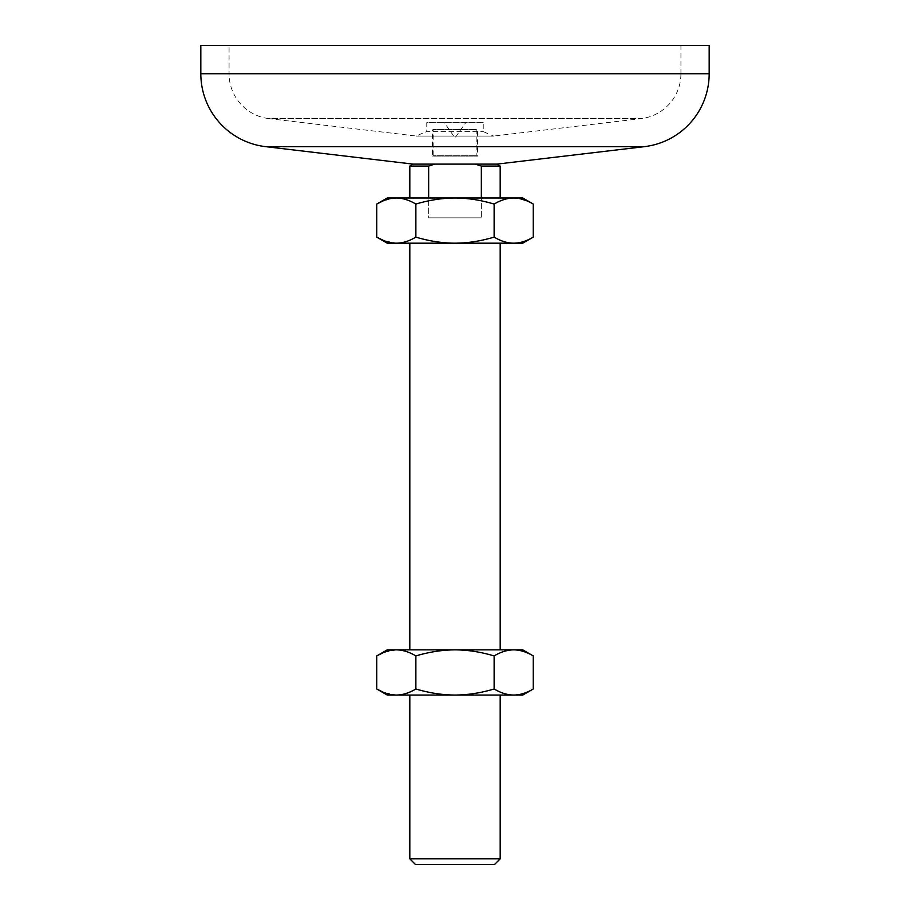 <?xml version="1.0" encoding="UTF-8"?>
<svg xmlns="http://www.w3.org/2000/svg" width="910" height="910" viewBox="0 0 910 910"><rect width="100%" height="100%" fill="white"/><g stroke="black" fill="none" stroke-linecap="round" stroke-linejoin="round"><path stroke-width="0.68" stroke-dasharray="4.55 3.41" d="M387.216 695.047L396.305 695.047L383.599 692.396M522.784 649.865L513.695 649.865C507.427 649.899 500.898 651.913 494.13 655.917L494.13 688.995C480.582 692.999 467.547 695.024 455 695.047L396.305 695.047C402.573 695.024 409.09 692.999 415.87 688.995C429.406 692.999 442.453 695.024 455 695.047L522.784 695.047M533.26 655.917C526.492 651.913 519.974 649.899 513.695 649.865L455 649.865C442.453 649.899 429.406 651.913 415.87 655.917L415.87 688.995M387.216 243.186L396.305 243.186L383.599 240.524M522.784 198.005L387.216 198.005M533.26 204.056L526.401 200.666M520.349 198.755L513.695 198.005C507.427 198.039 500.898 200.052 494.13 204.056L494.13 237.135C480.582 241.139 467.547 243.163 455 243.186L396.305 243.186C402.573 243.163 409.09 241.139 415.87 237.135C429.406 241.139 442.453 243.152 455 243.186L522.784 243.186M465.681 122.679L444.319 122.679L465.681 122.679L455 137.933L444.319 122.679M483.244 122.679L426.756 122.679L426.756 131.62L483.244 131.62L426.756 131.62A84.721 84.721 0 0 0 416.416 136.068L268.939 118.618L641.061 118.618L268.939 118.618A45.181 45.181 0 0 1 229.07 73.744L680.93 73.744A45.181 45.181 0 0 1 641.061 118.618L493.584 136.068L416.416 136.068L493.584 136.068L483.244 131.62L483.244 122.679L426.756 122.679M680.93 45.5L680.93 73.744L229.07 73.744L229.07 45.5L680.93 45.5L229.07 45.5M500.182 166.075L481.344 166.075L481.344 198.005L409.818 198.005L428.655 198.005L428.655 166.075L409.818 166.075M500.182 695.047L409.818 695.047L500.182 695.047M500.182 243.186L409.818 243.186L500.182 243.186M500.182 649.865L409.818 649.865L500.182 649.865M533.26 688.995C526.492 692.999 519.974 695.024 513.695 695.047C507.427 695.024 500.898 692.999 494.13 688.995M500.182 858.847L409.818 858.847M481.344 198.005L428.655 198.005L428.655 217.843L481.344 217.843L481.344 198.005L481.344 217.843L428.655 217.843L428.655 198.005M481.344 166.075L475.213 164.118L434.787 164.118L428.655 166.075M413.095 164.118L496.905 164.118M475.213 164.118L434.787 164.118M481.344 217.843L428.655 217.843L481.344 217.843M709.174 45.5L200.826 45.5M533.26 237.135C526.492 241.139 519.974 243.163 513.695 243.186C507.427 243.152 500.898 241.139 494.13 237.135M494.13 204.056C480.582 200.052 467.547 198.039 455 198.005C442.453 198.039 429.406 200.052 415.87 204.056C409.09 200.052 402.573 198.039 396.305 198.005M396.271 198.005L383.599 200.666M415.87 204.056L415.87 237.135M494.13 655.917C480.582 651.913 467.547 649.899 455 649.865L387.216 649.865M396.248 649.865L383.599 652.527M415.87 655.917C409.09 651.913 402.573 649.899 396.305 649.865M494.539 864.5L415.46 864.5M476.18 129.459L433.82 129.459L433.82 155.712L476.18 155.712L433.82 155.712A84.721 84.721 0 0 0 432.409 156.088L477.591 156.088L432.409 156.088L432.409 129.834L477.591 129.834L477.591 156.088L476.18 155.712L476.18 129.459L477.591 129.834L432.409 129.834A84.721 84.721 0 0 1 433.82 129.459L476.18 129.459M644.371 146.658L265.629 146.658M709.174 73.744L200.826 73.744"/><path stroke-width="1.36" d="M415.46 864.5L494.539 864.5L500.182 858.847L409.818 858.847L415.46 864.5M387.216 695.047L376.74 688.995C383.508 692.999 390.026 695.024 396.305 695.047L387.216 695.047M383.599 692.396L376.74 688.995L376.74 655.917C383.508 651.913 390.026 649.899 396.305 649.865L396.248 649.865M533.26 655.917C526.492 651.913 519.974 649.899 513.695 649.865L396.305 649.865C402.573 649.899 409.102 651.913 415.87 655.917C429.418 651.913 442.453 649.899 455 649.865C467.547 649.899 480.594 651.913 494.13 655.917C500.909 651.913 507.427 649.899 513.695 649.865L522.784 649.865L533.26 655.917L533.26 688.995C526.492 692.999 519.974 695.024 513.695 695.047L396.305 695.047C402.573 695.024 409.102 692.999 415.87 688.995C429.418 692.999 442.453 695.024 455 695.047C467.547 695.024 480.594 692.999 494.13 688.995C500.909 692.999 507.427 695.024 513.695 695.047L522.784 695.047L533.26 688.995M387.216 243.186L376.74 237.135C383.508 241.139 390.026 243.163 396.305 243.186L387.216 243.186M383.599 240.524L376.74 237.135L376.74 204.056C383.508 200.052 390.026 198.039 396.305 198.005C402.573 198.039 409.102 200.052 415.87 204.056C429.418 200.052 442.453 198.039 455 198.005L396.271 198.005M533.26 204.056C526.492 200.052 519.974 198.039 513.695 198.005L455 198.005C467.547 198.039 480.594 200.052 494.13 204.056C500.909 200.052 507.427 198.039 513.695 198.005L522.784 198.005L533.26 204.056L533.26 237.135C526.492 241.139 519.974 243.152 513.695 243.186L396.305 243.186C402.573 243.152 409.102 241.139 415.87 237.135C429.418 241.139 442.453 243.163 455 243.186C467.547 243.152 480.594 241.139 494.13 237.135C500.909 241.139 507.427 243.163 513.695 243.186L522.784 243.186L533.26 237.135M526.401 200.666L520.349 198.755M265.629 146.658A73.426 73.426 0 0 1 200.826 73.744L200.826 45.5L709.174 45.5L709.174 73.744A73.426 73.426 0 0 1 644.371 146.658L496.905 164.118L413.095 164.118L265.629 146.658L644.371 146.658M475.213 164.118L481.344 166.075L500.182 166.075L500.182 198.005M409.818 695.047L409.818 858.847M500.182 695.047L500.182 858.847M409.818 243.186L409.818 649.865M500.182 243.186L500.182 649.865M481.344 166.075L481.344 198.005M413.095 164.118A84.721 84.721 0 0 0 409.818 166.075L428.655 166.075L428.655 198.005M383.599 200.666L376.74 204.056L387.216 198.005L396.305 198.005M428.655 166.075L434.787 164.118M383.599 652.527L376.74 655.917L387.216 649.865L396.305 649.865M415.87 204.056L415.87 237.135M415.87 655.917L415.87 688.995M494.13 204.056L494.13 237.135M494.13 655.917L494.13 688.995M200.826 73.744L709.174 73.744M409.818 166.075L409.818 198.005M500.182 166.075A84.721 84.721 0 0 0 496.905 164.118"/></g></svg>
